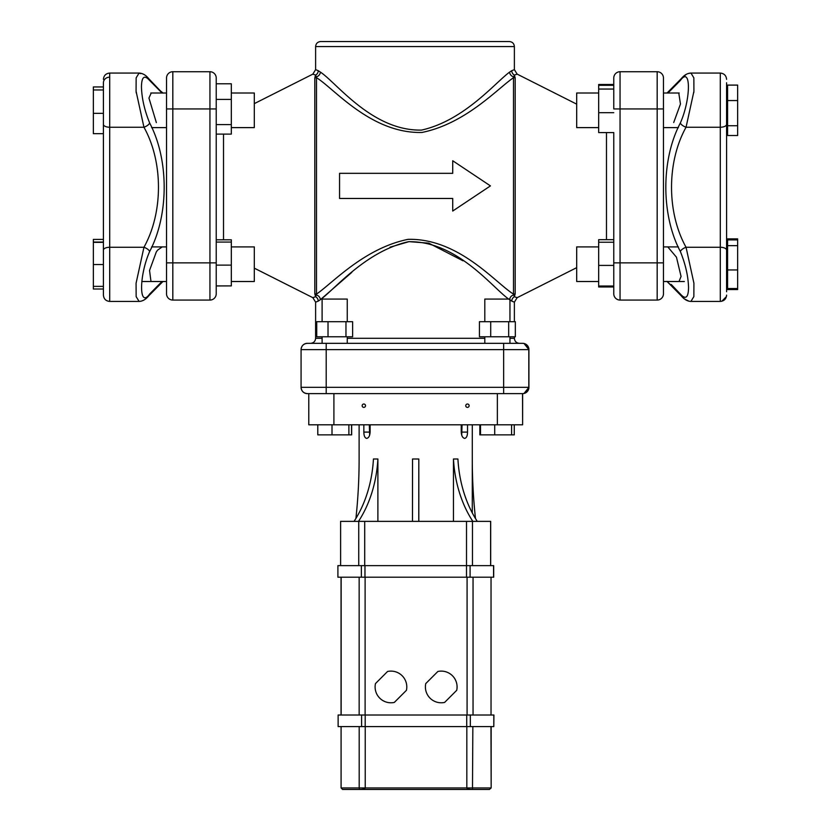 <?xml version="1.0" encoding="UTF-8"?>
<svg xmlns="http://www.w3.org/2000/svg" width="831" height="831" viewBox="0 0 831 831"><rect width="100%" height="100%" fill="white"/><g stroke="black" fill="none" stroke-linecap="round" stroke-linejoin="round"><path stroke-width="1.25" d="M150.993 281.512L149.538 270.449L156.29 251.98L157.558 250.183L162.201 246.911M156.353 122.614L148.946 98.048L151.232 92.999M161.993 281.512L149.663 294.008C138.922 309.059 138.881 275.882 149.663 251.481C168.994 214.928 169.025 159.604 149.663 123.019C144.449 110.149 141.706 97.996 141.447 86.549C141.717 76.649 144.449 74.624 149.663 80.493L162.014 92.999M139.12 301.424L139.078 301.424C142.62 301.279 145.83 299.42 148.707 295.857A6.284 5.215 40.7 0 1 148.676 295.898A6.284 5.215 -139.3 0 0 148.707 295.857A6.284 5.215 -139.3 0 0 149.663 294.008L149.684 293.977M109.702 77.148A6.284 5.599 180 0 0 103.418 82.747L103.418 295.14L103.418 289.011L93.352 289.011L93.352 242.05L103.418 242.05L103.418 239.411L93.352 239.411L93.352 242.05M103.418 291.743L103.418 295.14L103.418 291.743M103.418 152.842L103.418 235.911M136.242 92.989L136.107 91.607M149.663 123.019A6.284 2.67 156.3 0 1 143.95 127.236L136.076 91.254L136.149 77.854L139.078 73.066L140.647 73.627M103.418 250.121A6.284 2.867 0 0 1 109.702 247.264L109.702 127.236L143.95 127.236C163.312 161.952 163.281 212.58 143.95 247.264A6.284 2.67 23.7 0 1 149.663 251.481M149.663 80.493A6.284 5.215 -40.7 0 0 148.707 78.644A6.284 5.215 -40.7 0 0 148.676 78.602A6.284 5.215 139.3 0 1 148.707 78.644L159.178 89.644M103.418 295.14C103.792 298.963 105.88 301.061 109.702 301.424L109.702 247.264L143.95 247.264L136.076 283.236L136.149 296.646L139.078 301.424L141.073 301.196M148.749 78.696A6.284 5.215 139.3 0 0 148.707 78.644C145.872 75.102 142.662 73.242 139.078 73.066M148.676 295.888L148.707 295.857A6.284 5.215 40.7 0 0 148.749 295.805L162.907 281.512M667.792 246.911L676.465 257.195L681.056 276.443L679 281.512M726.585 276.443L726.585 246.911L727.582 246.911M678.771 92.999L680.464 104.041L673.712 122.521M680.319 293.987L671.219 284.441M681.243 78.696A6.284 5.215 40.7 0 1 681.285 78.644A6.284 5.215 -139.3 0 0 680.34 80.493L667.989 92.999L680.34 80.493C691.112 65.42 691.08 98.754 680.34 123.019C661.009 159.573 660.967 214.897 680.34 251.481C685.544 264.32 688.286 276.474 688.556 287.942C688.286 297.841 685.554 299.866 680.34 294.008A6.284 5.215 -40.7 0 0 681.285 295.857A6.284 5.215 139.3 0 1 681.243 295.805M726.585 82.747L726.585 250.121A6.284 2.867 180 0 0 720.29 247.264L686.053 247.264C666.68 212.549 666.711 161.92 686.053 127.236L693.916 91.296L693.854 77.854L690.977 73.066M726.585 291.743L726.585 250.121M690.841 73.066L720.29 73.066L720.29 301.424L690.925 301.424L693.854 296.625L693.916 283.194L686.053 247.264A6.284 2.67 156.3 0 0 680.34 251.481M693.885 91.607L693.792 92.615M686.375 74.281L681.285 78.644A6.284 5.215 40.7 0 1 681.327 78.602A6.284 5.215 -139.3 0 0 681.285 78.644L667.064 92.999M680.34 123.019A6.284 2.67 23.7 0 0 686.053 127.236L720.29 127.236A6.284 2.867 0 0 0 726.585 124.37M598.673 281.512L576.693 281.512L576.693 246.911L598.673 246.911M727.582 288.523L737.648 288.523L737.648 289.552L727.582 289.552L727.582 239.899L737.648 239.899L737.648 238.871L727.582 238.871L727.582 239.899M737.648 288.523L737.648 239.899M727.582 269.961L737.648 269.961M727.582 245.654L737.648 245.654M598.673 127.61L576.693 127.61L576.693 92.999L598.673 92.999M727.582 135.505L727.582 85.105L737.648 85.105L737.648 135.505L727.582 135.505M727.582 125.741L737.648 125.741M727.582 100.551L737.648 100.551M231.319 246.911L254.307 246.911L254.307 281.512L231.319 281.512M93.352 242.372L103.418 242.372L103.418 286.373L93.352 286.373M103.418 264.528L93.352 264.528M231.319 92.999L254.307 92.999L254.307 127.61L231.319 127.61M103.418 89.977L93.352 89.977L93.352 86.943L103.418 86.943L103.418 133.666L93.352 133.666L93.352 113.348L103.418 113.348M93.352 89.977L93.352 113.348M613.766 132.576L613.766 262.856L613.766 132.576L598.673 132.576L598.673 112.684L613.766 112.684M598.673 112.684L598.673 89.052L613.766 89.052M598.673 85.313L613.766 85.313L613.766 84.502L598.673 84.502L598.673 89.052M613.766 286.965L598.673 286.965L598.673 265.411L613.766 265.411M216.226 242.07L231.319 242.07L231.319 239.806L216.226 239.806M231.319 242.07L231.319 265.12L216.226 265.12M231.319 265.12L231.319 285.906L216.226 285.906M598.673 286.02L613.766 286.02M598.673 265.411L598.673 242.237L613.766 242.237M598.673 242.237L598.673 239.681L613.766 239.681M231.319 285.906L216.226 285.957M216.226 83.786L231.319 83.786L231.319 134.113L216.226 134.113M231.319 99.408L216.226 99.408L216.226 108.944L216.226 78.01A6.284 6.284 0 0 0 209.942 71.726L172.817 71.726A6.284 6.284 0 0 0 166.532 78.01L166.532 293.779A6.284 6.284 0 0 0 172.817 300.074L172.817 71.726A6.284 6.284 0 0 0 166.532 78.01L166.532 91.649M231.319 124.577L216.226 124.577M369.328 424.807L369.65 435.174M467.531 424.807L467.531 432.099C467.448 435.911 466.492 438.01 464.685 438.384C462.68 438.01 461.527 435.911 461.236 432.099L461.236 424.807M461.724 435.205L462.046 424.807M370.127 424.807L370.127 432.099C369.837 435.911 368.694 438.01 366.679 438.384C364.871 438.01 363.926 435.911 363.843 432.099L363.843 424.807M354.058 521.369A103.511 73.232 -90 0 0 373.441 459.003L377.887 459.003L377.887 521.369M358.493 521.369A103.511 73.232 90 0 0 377.887 459.003M490.685 565.631L490.685 521.369L466.513 521.369L466.513 565.631L337.905 565.631L337.905 577.202L493.697 577.202L493.697 565.631L466.503 565.631L466.503 577.202M364.716 565.631L364.716 521.369L340.606 521.369L340.606 565.631M364.716 521.369L466.513 521.369M472.829 521.369A103.511 73.149 90 0 1 453.466 459.003L457.912 459.003A103.511 73.149 -90 0 0 477.285 521.369M453.466 459.003L453.466 521.369M472.278 512.914L472.278 459.003A554.152 554.152 -90 0 0 475.488 518.544A554.152 554.152 90 0 1 472.288 459.003L472.288 424.807M359.117 424.807L359.117 459.003A554.152 554.152 90 0 1 355.917 518.43M418.814 521.369L418.814 459.003L412.529 459.003L412.477 521.369M418.814 459.003L418.762 521.369M406.432 690.312L406.432 690.312A15.841 15.841 90 0 0 390.944 671.105A15.841 15.841 -90 0 1 406.432 690.312L394.31 702.424A15.841 15.841 -90 0 1 390.944 702.787A15.841 15.841 90 0 0 394.31 702.424L406.432 690.312M390.944 702.787A15.841 15.841 -90 0 1 375.467 683.581L387.578 671.469A15.841 15.841 -90 0 1 390.944 671.105M456.728 690.312L456.718 690.312A15.841 15.841 90 0 0 441.24 671.105A15.841 15.841 -90 0 1 456.728 690.312L444.616 702.424L456.718 690.312M444.616 702.424A15.841 15.841 -90 0 1 425.763 683.581L437.875 671.469A15.841 15.841 -90 0 1 441.24 671.105M441.24 702.787A15.841 15.841 90 0 0 444.606 702.424M342.788 789.45L359.553 789.45C363.095 789.429 364.986 788.92 365.225 787.944L359.189 787.944L359.553 789.45L472.486 789.45L472.849 726.585M466.825 726.585L466.825 787.944C467.053 788.931 468.944 789.429 472.486 789.45L489.459 789.45L490.965 787.944L365.225 787.944L365.225 726.585M490.965 726.585L491.163 787.944L489.397 789.45M363.843 404.011A1.683 1.683 -90 0 0 362.16 405.694A1.683 1.683 90 0 1 363.833 404.011A1.683 1.683 90 0 1 365.515 405.694A1.683 1.683 90 0 1 363.833 407.377A1.683 1.683 90 0 1 362.15 405.694A1.683 1.683 -90 0 0 363.843 407.377M467.448 404.011A1.683 1.683 -90 0 0 465.765 405.694A1.683 1.683 90 0 1 467.448 404.011A1.683 1.683 90 0 1 469.131 405.694A1.683 1.683 90 0 1 467.448 407.377A1.683 1.683 90 0 1 465.755 405.694A1.683 1.683 -90 0 0 467.448 407.377M509.954 336.784L509.954 343.328L522.637 343.328L326.209 343.328L326.209 349.612L503.648 349.612L503.648 387.339L301.071 387.339A6.284 6.284 -90 0 0 307.366 393.624L308.779 393.624L308.779 424.807L333.906 424.807L333.906 393.624M326.209 343.328L307.366 343.328A6.284 6.284 90 0 0 301.071 349.612L301.071 387.339C301.445 391.152 303.544 393.25 307.366 393.624L522.637 393.624L522.626 424.807L522.533 393.624A6.284 6.284 -90 0 0 528.817 387.339L528.817 349.612A6.284 6.284 -90 0 0 522.522 343.328L522.522 343.328M497.364 393.624L497.364 424.807L522.533 424.807M497.364 424.807L333.906 424.807M493.801 726.585L493.926 715.013L338.134 715.013L338.134 726.585L493.801 726.585L493.801 715.013M348.885 424.807L348.885 434.862L351.658 434.862L351.658 424.807M307.47 343.328L322.106 343.328L322.106 336.784M322.106 321.701L322.106 299.067L347.254 299.067L347.254 321.701M484.805 336.784L484.805 343.328L347.254 343.328L347.254 336.784M351.555 424.807L351.555 434.862M317.795 424.807L317.795 434.862L348.885 434.862M332.005 424.807L332.005 434.862M479.84 424.807L479.84 434.862L514.264 434.862L514.264 424.807M484.805 321.701L484.805 299.067L509.954 299.067L509.954 321.701M511.595 424.807L511.595 434.862M480.505 424.807L480.505 434.862M494.715 424.807L494.715 434.862M508.676 321.701L508.676 336.784L515.334 336.784L515.334 321.701L479.435 321.701L479.435 336.784L490.716 336.784L490.716 321.701M508.676 336.784L490.716 336.784M345.966 321.701L345.966 336.784L352.624 336.784L352.624 321.701L316.725 321.701L316.725 336.784L328.016 336.784L328.016 321.701M345.966 336.784L328.016 336.784M576.693 267.655L517.152 297.675L514.379 296.709L515.178 293.696L515.178 78.104L514.379 75.091L517.152 74.125L514.379 69.638L514.379 46.578L315.614 46.578L315.614 69.638L318.242 70.687L315.614 69.638L312.851 74.125L315.614 75.091L314.814 78.104L314.814 293.696L315.614 296.709L312.851 297.675L254.307 268.164M312.851 74.125L254.307 103.636M514.379 69.638L511.771 70.677M514.379 46.578C514.088 43.524 512.405 41.851 509.351 41.55L320.641 41.55C317.587 41.851 315.915 43.524 315.614 46.578M517.152 74.125L576.693 104.145M509.954 338.3L514.379 338.3L514.379 336.784M514.379 321.701L514.379 302.162L511.751 301.113A5.028 4.882 110.2 0 1 514.379 296.709L513.797 294.922A3.771 3.563 -162.2 0 0 515.054 294.6M322.106 338.3L315.614 338.3L315.614 302.162L318.242 301.113L315.614 302.162L312.851 297.675M462.992 260.799L428.796 243.161L409.018 241.644L390.03 247.181M351.814 272.35L320.402 299.679C334.851 289.105 365.702 251.294 408.447 241.707C457.819 240.668 493.718 289.427 509.59 299.679L511.751 301.113M322.106 343.328L310.586 343.328C313.64 343.026 315.313 341.354 315.614 338.3M509.954 343.328L519.406 343.328C516.352 343.026 514.68 341.354 514.379 338.3M522.637 343.328L522.637 343.328A6.284 6.284 -90 0 1 528.921 349.612A6.284 6.284 -90 0 0 522.637 343.328L523.353 343.369M301.071 387.339L301.071 349.612C301.445 345.789 303.544 343.702 307.366 343.328L307.366 343.328A6.284 6.284 90 0 0 301.071 349.612L326.209 349.612L326.209 393.624M314.814 293.696A3.771 3.604 0 0 0 316.507 294.081L315.614 296.709A5.028 4.882 -110.2 0 1 318.242 301.113L320.402 299.679A5.028 4.622 -131.1 0 0 316.195 294.922A3.771 3.563 162.2 0 1 314.939 294.6M523.353 393.582L522.626 393.624A6.284 6.284 -90 0 0 528.921 387.339L503.648 387.339L503.659 393.624M314.939 77.2L315.614 75.091L316.195 76.878A3.771 3.563 17.8 0 0 314.939 77.2M515.178 78.104A3.771 3.604 180 0 0 513.485 77.709L513.797 76.878A5.028 4.622 48.9 0 1 509.59 72.12L511.751 70.687A5.028 4.882 69.8 0 0 514.379 75.091L513.797 76.878A3.771 3.563 -17.8 0 1 515.054 77.2M509.683 299.067A5.028 4.622 131.1 0 1 513.797 294.922L513.485 294.081C496.097 283.548 459.076 238.185 408.114 239.338C364.061 248.23 332.317 283.361 316.507 294.081L316.507 77.709C333.875 88.231 370.979 133.677 421.93 132.461C465.962 123.539 497.8 88.346 513.485 77.709L513.485 294.081A3.771 3.604 -0 0 0 515.178 293.696M509.59 72.12C495.266 82.591 464.321 120.464 421.587 130.083C372.226 131.194 336.243 82.342 320.402 72.12A5.028 4.622 -48.9 0 1 316.195 76.878L316.507 77.709A3.771 3.604 180 0 0 314.814 78.104M320.402 72.12L318.242 70.687A5.028 4.882 -69.8 0 1 315.614 75.091M620.051 300.074L620.051 262.856L613.766 262.856L613.766 293.779A6.284 6.284 0 0 0 620.051 300.074L657.176 300.074A6.284 6.284 0 0 0 663.46 293.779A6.284 6.284 0 0 1 657.176 300.074L657.176 262.856L620.051 262.856L620.051 71.726L657.176 71.726L657.176 262.856L663.46 262.856L663.46 78.01A6.284 6.284 0 0 0 657.176 71.726A6.284 6.284 0 0 1 663.46 78.01L663.46 108.944L613.766 108.944L613.766 78.01A6.284 6.284 0 0 1 620.051 71.726A6.284 6.284 0 0 0 613.766 78.01M216.226 262.856L209.942 262.856L209.942 300.074A6.284 6.284 0 0 0 216.226 293.779A6.284 6.284 0 0 1 209.942 300.074A6.284 6.284 0 0 0 216.226 293.779L216.226 108.944L209.942 108.944L209.942 262.856L166.532 262.856M209.942 300.074L172.817 300.074M209.942 71.726A6.284 6.284 0 0 1 216.226 78.01A6.284 6.284 0 0 0 209.942 71.726L209.942 108.944L166.532 108.944M684.36 281.512L663.46 281.512L663.46 293.779L663.46 262.856M452.718 173.326L452.718 160.747L490.435 185.895L452.718 211.043L452.718 198.474L339.557 198.474L339.557 173.326L452.718 173.326M109.702 73.066C105.88 73.44 103.792 75.538 103.418 79.35C103.792 75.538 105.88 73.44 109.702 73.066L139.026 73.066L109.702 73.066L109.702 127.236A6.284 2.867 180 0 1 103.418 124.37M462.046 432.099L467.531 432.099M369.328 432.099L363.843 432.099M472.475 565.631L472.475 521.369M358.743 521.369L358.743 565.631M359.158 577.202L359.158 715.013M365.11 715.013L365.11 577.202M467.084 577.202L467.084 715.013M473.047 715.013L473.047 577.202M359.189 726.585L359.189 787.944L341.084 787.944L341.084 726.585M361.371 565.631L361.371 577.202M364.965 565.631L364.965 577.202M470.097 565.631L470.097 577.202M470.325 726.585L470.325 715.013M466.731 726.585L466.731 715.013M365.193 726.585L365.193 715.013M361.599 726.585L361.599 715.013M223.518 239.806L223.518 134.113M606.474 132.576L606.474 239.681M484.805 338.3L347.254 338.3M522.626 424.807L522.626 393.624A6.284 6.284 -90 0 0 528.921 387.339L528.921 349.612L503.648 349.612L503.659 343.328M663.46 293.779A6.284 6.284 0 0 1 657.176 300.074M663.46 78.01A6.284 6.284 0 0 0 657.176 71.726M163.032 93.082C163.499 93.051 163.219 94.557 148.707 78.644L148.635 78.561M161.931 92.127L162.938 92.999M141.852 73.523L143.618 74.281M109.702 301.424L139.078 301.424M721.796 301.248L726.408 296.625M726.554 295.774L726.585 295.14C726.211 298.963 724.113 301.061 720.29 301.424L690.925 301.424C687.382 301.279 684.173 299.42 681.285 295.857L684.349 298.859L688.93 301.196M720.29 73.066C724.113 73.44 726.211 75.538 726.585 79.35C726.211 75.538 724.113 73.44 720.29 73.066M681.285 78.644C684.173 75.081 687.382 73.221 690.925 73.066L688.151 73.523M668.072 92.127L670.814 89.644M666.919 281.366L681.285 295.857M672.705 286.664L667.085 281.512M663.46 246.911L678.408 246.911M726.585 281.512L727.582 281.512M663.46 127.61L678.397 127.61M726.585 127.61L727.582 127.61L726.585 127.61M663.46 92.999L679.197 92.999M726.585 92.999L727.582 92.999M166.532 281.512L141.81 281.512M166.532 246.911L151.595 246.911M166.532 92.999L150.795 92.999M166.532 127.61L151.595 127.61M490.622 521.369L490.622 565.631M341.053 577.202L341.053 715.013M341.157 715.013L341.157 577.202M491.038 715.013L491.038 577.202M491.163 787.944L491.163 726.585M341.084 787.944L342.59 789.45M308.779 393.624L308.779 424.807M493.572 565.631L493.572 577.202M524.018 393.468L528.921 387.339L528.921 349.612L524.018 343.483M517.152 297.675L514.379 302.162"/></g></svg>
